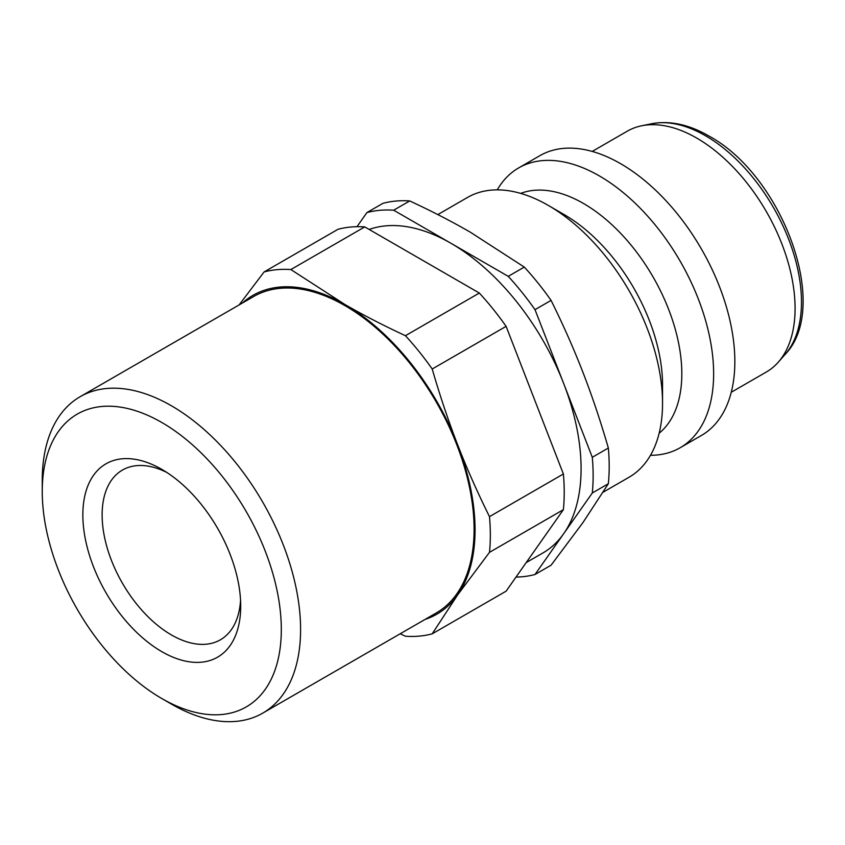 <?xml version="1.0" encoding="UTF-8"?>
<svg xmlns="http://www.w3.org/2000/svg" width="845" height="845" viewBox="0 0 845 845"><rect width="100%" height="100%" fill="white"/><g stroke="black" fill="none" stroke-linecap="round" stroke-linejoin="round"><path stroke-width="1.27" d="M592.197 151.435L627.243 131.207A139.045 80.275 60 0 1 641.672 125.778A139.045 80.275 60 0 1 742.861 177.968A139.045 80.275 60 0 1 795.082 308.393A139.045 80.275 60 0 1 778.203 362.262A139.045 80.275 60 0 1 766.288 372.043L731.252 392.27M497.24 189.861A161.543 93.267 60 0 1 518.64 167.933A161.543 93.267 60 0 1 643.119 211.218A161.543 93.267 60 0 1 713.634 373.786A161.543 93.267 60 0 1 680.172 447.734A161.543 93.267 60 0 1 650.481 455.297M518.64 167.933L539.839 155.691A161.543 93.267 60 0 1 664.328 198.966A161.543 93.267 60 0 1 734.844 361.544A161.543 93.267 60 0 1 701.382 435.492L680.172 447.734M520.7 193.399A139.045 80.275 60 0 1 625.289 238.374A139.045 80.275 60 0 1 681.82 373.786A139.045 80.275 60 0 1 659.153 433.21M662.543 403.276L662.543 384.908A139.045 80.275 60 0 0 564.228 214.619L548.32 205.43A161.543 93.267 60 0 1 662.543 403.276A161.543 93.267 60 0 1 629.081 477.224L603.129 492.212M42.25 491.484L42.25 480.361A182.668 105.467 60 0 1 80.085 396.738A182.668 105.467 60 0 1 220.851 445.674A182.668 105.467 60 0 1 300.588 629.504A182.668 105.467 60 0 1 262.753 713.127A182.668 105.467 60 0 1 171.419 704.086L161.775 698.519A169.042 97.597 60 0 1 42.25 491.484A169.042 97.597 60 0 1 161.775 422.479A169.042 97.597 60 0 1 281.311 629.504A169.042 97.597 60 0 1 161.775 698.519M80.085 396.738L253.595 296.563A182.668 105.467 60 0 1 394.361 345.499A182.668 105.467 60 0 1 474.098 529.329A182.668 105.467 60 0 1 436.263 612.952L262.753 713.127M489.487 516.644C477.351 492.181 466.725 468.204 457.62 444.692C448.494 421.201 440.023 395.967 432.207 369.011L506.102 326.35L563.383 473.982L489.487 516.644A201.078 116.092 60 0 1 490.332 534.98A201.078 116.092 60 0 1 489.487 552.345L563.383 509.683L506.102 591.183L432.207 633.834L457.62 594.954L489.487 552.345M563.383 473.982A201.078 116.092 60 0 1 564.217 492.318A201.078 116.092 60 0 1 563.383 509.683M242.409 303.017A184.03 106.248 60 0 1 344.929 304.496L290.87 269.555L364.755 226.904L479.326 293.046L405.431 335.697C383.324 325.431 363.149 315.027 344.929 304.496A184.03 106.248 60 0 1 457.62 444.692A184.03 106.248 60 0 1 475.059 529.889A184.03 106.248 60 0 1 457.62 594.954A184.03 106.248 60 0 1 425.077 619.406M369.17 229.449A184.03 106.248 60 0 1 450.955 243.275L393.675 210.204L409.73 200.941C431.848 211.208 452.012 221.612 470.242 232.143L524.291 267.083L508.236 276.347L450.955 243.275A184.03 106.248 60 0 1 563.657 383.472L535.012 309.661L551.067 300.387C563.203 324.85 573.829 348.827 582.934 372.339C592.07 395.84 600.541 421.063 608.347 448.019L592.292 457.293L563.657 383.472A184.03 106.248 60 0 1 581.085 468.669A184.03 106.248 60 0 1 563.657 533.734A184.03 106.248 60 0 1 542.976 552.915L526.171 562.622M592.292 457.293A201.078 116.092 60 0 1 593.137 475.629A201.078 116.092 60 0 1 592.292 492.994L608.347 483.72L582.934 522.601L551.067 565.22L535.012 574.484L592.292 492.994M608.347 448.019A201.078 116.092 60 0 1 609.192 466.355A201.078 116.092 60 0 1 608.347 483.72M166.761 472.418A97.988 56.573 -120 0 0 122.419 470.073A97.988 56.573 -120 0 0 102.129 514.932A97.988 56.573 -120 0 0 144.907 613.544A97.988 56.573 -120 0 0 220.408 639.792A97.988 56.573 -120 0 0 240.55 600.225M240.709 606.066A111.624 64.442 60 0 1 161.775 651.632A111.624 64.442 60 0 1 82.852 514.932A111.624 64.442 60 0 1 161.775 469.355A111.624 64.442 60 0 1 240.709 606.066M364.755 226.904A201.078 116.092 60 0 0 337.989 229.291L264.094 271.953L239.114 304.918M400.203 633.771L405.431 636.232A201.078 116.092 60 0 0 432.207 633.834M409.73 200.941A201.078 116.092 60 0 0 382.954 203.328L366.899 212.591L356.991 226.692M524.291 267.083A201.078 116.092 60 0 1 551.067 300.387M535.012 574.484A201.078 116.092 60 0 1 516.01 577.082M366.899 212.591A201.078 116.092 60 0 1 393.675 210.204M508.236 276.347A201.078 116.092 60 0 1 535.012 309.661M479.326 293.046A201.078 116.092 60 0 1 506.102 326.35M405.431 335.697A201.078 116.092 60 0 1 432.207 369.011M264.094 271.953A201.078 116.092 60 0 1 290.87 269.555M437.826 214.588L467.549 197.434A161.543 93.267 60 0 1 548.32 205.43M785.005 354.573C831.543 306.925 782.016 175.316 708.966 136.056C689.024 124.511 669.948 120.402 651.727 123.729A135.739 78.363 60 0 1 705.512 135.749A135.739 78.363 60 0 1 801.482 301.992A135.739 78.363 60 0 1 785.005 354.573L778.203 362.262M651.727 123.729L641.672 125.778"/></g></svg>
